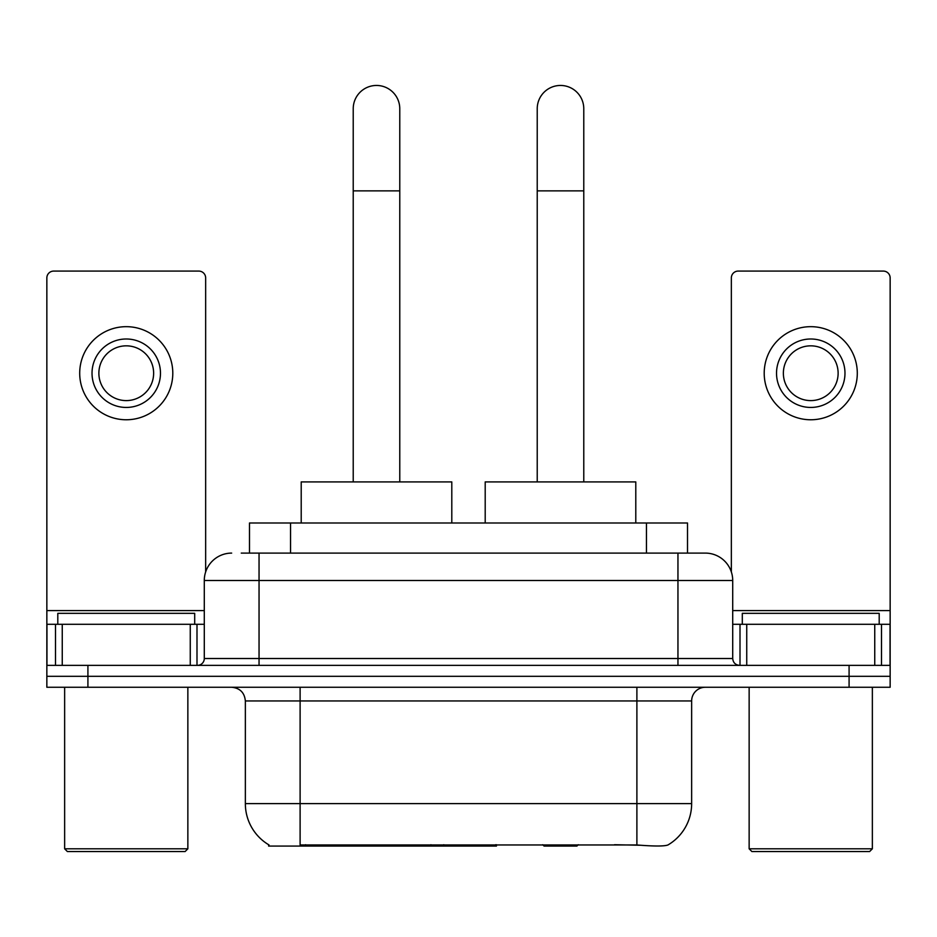 <?xml version="1.0" encoding="UTF-8"?>
<svg xmlns="http://www.w3.org/2000/svg" width="937" height="937" viewBox="0 0 937 937"><rect width="100%" height="100%" fill="white"/><g stroke="black" fill="none" stroke-linecap="round" stroke-linejoin="round"><path stroke-width="1.41" d="M496.446 844.717L496.446 846.064L268.626 846.064L268.626 844.717M249.488 553.099L249.488 522.987L687.512 522.987L687.512 553.099M269.036 844.963A47.916 47.916 0 0 1 245.353 803.63L300.109 803.63L300.109 844.963L636.891 844.963C654.038 846.345 664.392 846.345 667.964 844.963A47.916 47.916 0 0 0 691.647 803.63L691.647 700.958A13.692 13.692 0 0 1 705.338 687.266M245.353 803.63L245.353 700.958C244.545 692.642 239.977 688.074 231.662 687.266M87.914 687.266L890.15 687.266L890.15 676.315L46.85 676.315L46.85 687.266L87.914 687.266L87.914 676.315L46.85 676.315L46.85 624.288L62.252 624.288L62.252 665.364M640.287 845.244L614.508 844.717M241.875 553.099L705.338 553.099A27.384 27.384 0 0 1 732.711 580.483L732.711 658.512C733.121 662.67 735.404 664.954 739.562 665.364M241.254 553.099L259.045 553.099L259.045 580.483L204.289 580.483L204.289 658.512A6.84 6.84 0 0 1 197.438 665.364M231.662 553.099A27.384 27.384 0 0 0 204.289 580.483M849.086 687.266L849.086 676.315L890.15 676.315L890.15 624.288L890.15 665.364L46.85 665.364M849.086 665.364L849.086 676.315L87.914 676.315L87.914 665.364M732.711 580.483L677.955 580.483L677.955 553.099L705.338 553.099M190.258 665.364L190.258 624.288L62.252 624.288M205.648 571.933L205.648 277.938A6.84 6.84 0 0 0 198.808 271.086L53.69 271.086A6.84 6.84 0 0 0 46.85 277.938L46.85 624.288M190.258 624.288L204.289 624.288M126.249 338.995A34.224 34.224 0 0 0 92.025 373.219A34.224 34.224 0 0 0 126.249 407.443A34.224 34.224 0 0 0 160.473 373.219A34.224 34.224 0 0 0 126.249 338.995M126.249 345.835A27.384 27.384 0 0 0 98.877 373.219A27.384 27.384 0 0 0 126.249 400.603A27.384 27.384 0 0 0 153.633 373.219A27.384 27.384 0 0 0 126.249 345.835M126.249 419.764A46.545 46.545 0 0 0 172.795 373.219A46.545 46.545 0 0 0 126.249 326.673A46.545 46.545 0 0 0 79.704 373.219A46.545 46.545 0 0 0 126.249 419.764M185.116 851.546L67.382 851.546L64.641 848.805L187.857 848.805L185.116 851.546M64.641 687.266L64.641 848.805M187.857 687.266L187.857 848.805M194.697 624.288L194.697 613.337L57.801 613.337L57.801 624.288M353.226 481.911L353.226 108.727A23.273 23.273 0 0 1 376.498 85.454A23.273 23.273 0 0 1 399.771 108.727A23.273 23.273 0 0 0 376.498 85.454M399.771 481.911L399.771 108.727M451.798 522.987L451.798 481.911L301.21 481.911L301.21 522.987M537.229 481.911L537.229 108.727A23.273 23.273 0 0 1 560.502 85.454A23.273 23.273 0 0 1 583.774 108.727A23.273 23.273 0 0 0 560.502 85.454M583.774 481.911L583.774 108.727M578.27 844.717L576.923 846.064L544.069 846.064L542.722 844.717M635.79 522.987L635.79 481.911L485.202 481.911L485.202 522.987M874.748 665.364L874.748 624.288L746.742 624.288L746.742 665.364M874.748 624.288L890.15 624.288L890.15 277.938A6.84 6.84 0 0 0 883.31 271.086L738.192 271.086A6.84 6.84 0 0 0 731.352 277.938L731.352 571.933M732.711 624.288L746.742 624.288M810.751 338.995A34.224 34.224 0 0 0 776.527 373.219A34.224 34.224 0 0 0 810.751 407.443A34.224 34.224 0 0 0 844.975 373.219A34.224 34.224 0 0 0 810.751 338.995M810.751 345.835A27.384 27.384 0 0 0 783.367 373.219A27.384 27.384 0 0 0 810.751 400.603A27.384 27.384 0 0 0 838.123 373.219A27.384 27.384 0 0 0 810.751 345.835M810.751 419.764A46.545 46.545 0 0 0 857.296 373.219A46.545 46.545 0 0 0 810.751 326.673A46.545 46.545 0 0 0 764.205 373.219A46.545 46.545 0 0 0 810.751 419.764M869.618 851.546L751.884 851.546L749.143 848.805L872.359 848.805L869.618 851.546M749.143 687.266L749.143 848.805M872.359 687.266L872.359 848.805M879.199 624.288L879.199 613.337L742.303 613.337L742.303 624.288M430.938 844.717L430.938 846.064M305.591 846.064L305.591 844.717M290.552 553.099L290.552 522.987M646.448 553.099L646.448 522.987M443.798 844.717L443.798 846.064M495.614 844.717L495.614 846.064M636.891 687.266L636.891 700.958L245.353 700.958M691.647 700.958L636.891 700.958L636.891 803.63L691.647 803.63M636.891 844.963L636.891 803.63L300.109 803.63L300.109 687.266M259.045 665.364L259.045 658.512L732.711 658.512M204.289 658.512L259.045 658.512L259.045 580.483L677.955 580.483L677.955 665.364M204.289 610.596L46.85 610.596M196.993 624.288L196.993 665.364M46.955 624.288L46.955 665.364M55.506 665.364L55.506 624.288M353.226 190.867L399.771 190.867M537.229 190.867L583.774 190.867M890.15 610.596L732.711 610.596M890.045 665.364L890.045 624.288M881.494 624.288L881.494 665.364M740.007 665.364L740.007 624.288"/></g></svg>
